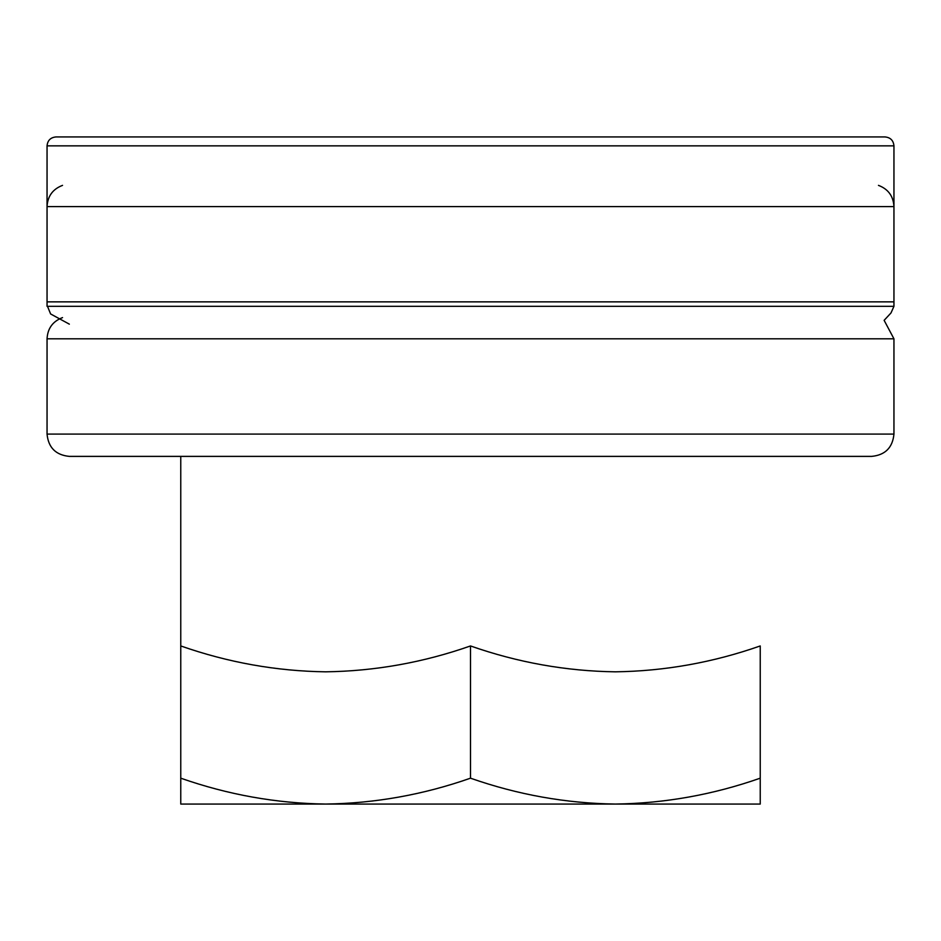 <?xml version="1.0" encoding="UTF-8"?>
<svg xmlns="http://www.w3.org/2000/svg" width="941" height="941" viewBox="0 0 941 941"><rect width="100%" height="100%" fill="white"/><g stroke="black" fill="none" stroke-linecap="round" stroke-linejoin="round"><path stroke-width="1.41" d="M890.998 312.953L893.95 306.319L893.95 145.855C893.421 140.444 890.445 137.468 885.034 136.939L55.966 136.939L885.034 136.939C890.445 137.468 893.421 140.444 893.95 145.855L893.95 306.319L890.998 312.953L884.128 320.34L893.95 338.819L47.05 338.819C47.626 328.397 52.778 321.316 62.541 317.599M225.346 136.939L715.654 136.939L225.346 136.939M47.05 145.855C47.579 140.444 50.555 137.468 55.966 136.939C50.555 137.468 47.579 140.444 47.05 145.855L893.95 145.855L47.05 145.855L47.05 306.319L47.05 145.855M470.5 778.183C517.797 794.757 566.082 803.379 615.367 804.061C664.758 803.367 713.043 794.733 760.234 778.183L760.234 645.949C713.043 662.499 664.758 671.133 615.367 671.827C566.082 671.145 517.797 662.523 470.5 645.949L470.5 778.183C423.321 794.733 375.024 803.367 325.633 804.061L615.39 804.061M180.766 778.183C228.075 794.757 276.36 803.379 325.633 804.061L180.766 804.061L180.766 456.385L180.766 645.949C228.075 662.523 276.36 671.145 325.633 671.827C375.024 671.133 423.321 662.499 470.5 645.949M893.95 434.095L47.05 434.095C48.367 447.634 55.801 455.056 69.34 456.385L871.66 456.385C885.199 455.068 892.633 447.634 893.95 434.095L893.95 338.819M615.367 804.061L760.234 804.061L760.234 778.183M878.459 185.365C888.222 189.094 893.374 196.163 893.95 206.585L47.05 206.585C47.626 196.163 52.778 189.094 62.541 185.365M47.05 206.585L47.05 301.861L893.95 301.861L893.95 206.585M893.95 306.319L47.05 306.319L893.95 306.319M47.05 434.095L47.05 338.819M47.497 306.319L50.614 313.953L69.34 324.151"/></g></svg>
